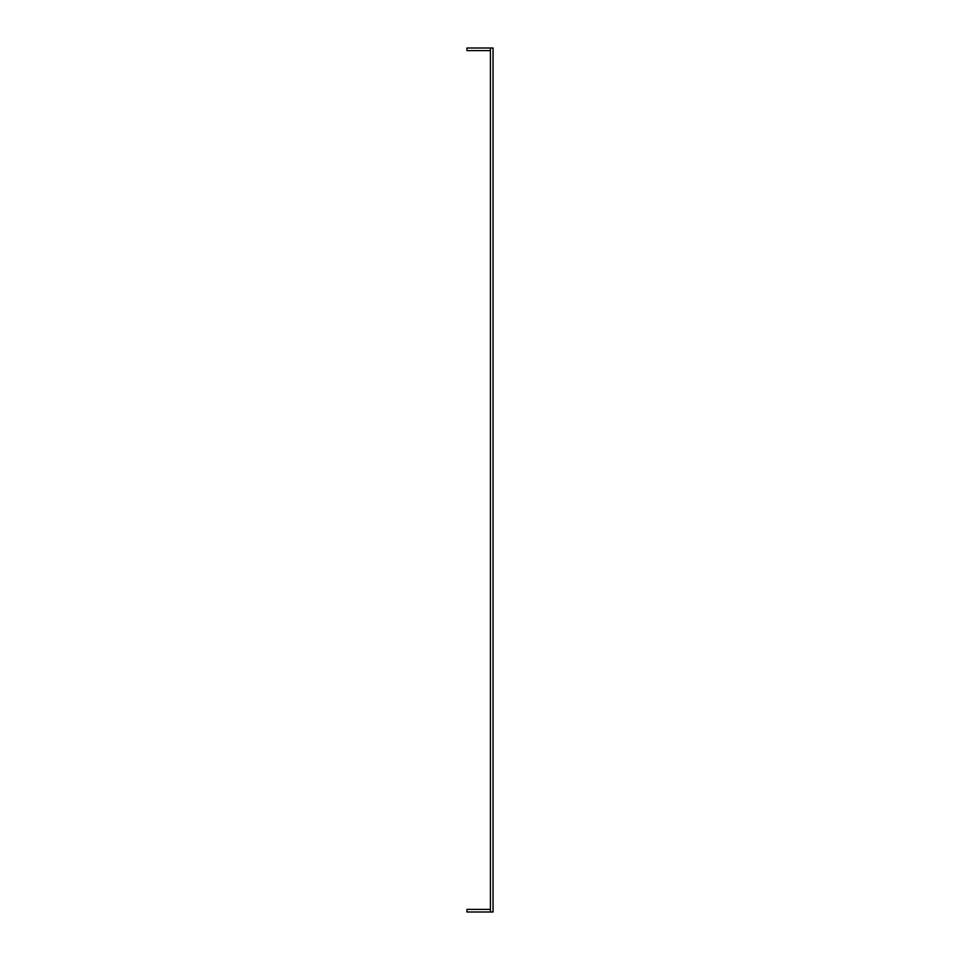 <?xml version="1.0" encoding="UTF-8"?>
<svg xmlns="http://www.w3.org/2000/svg" width="960" height="960" viewBox="0 0 960 960"><rect width="100%" height="100%" fill="white"/><g stroke="black" fill="none" stroke-linecap="round" stroke-linejoin="round"><path stroke-width="1.44" d="M490.428 50.604L466.956 50.604L466.956 48L493.044 48L493.044 912L490.428 912L490.428 48M490.428 909.396L466.956 909.396L466.956 912L490.428 912"/></g></svg>
